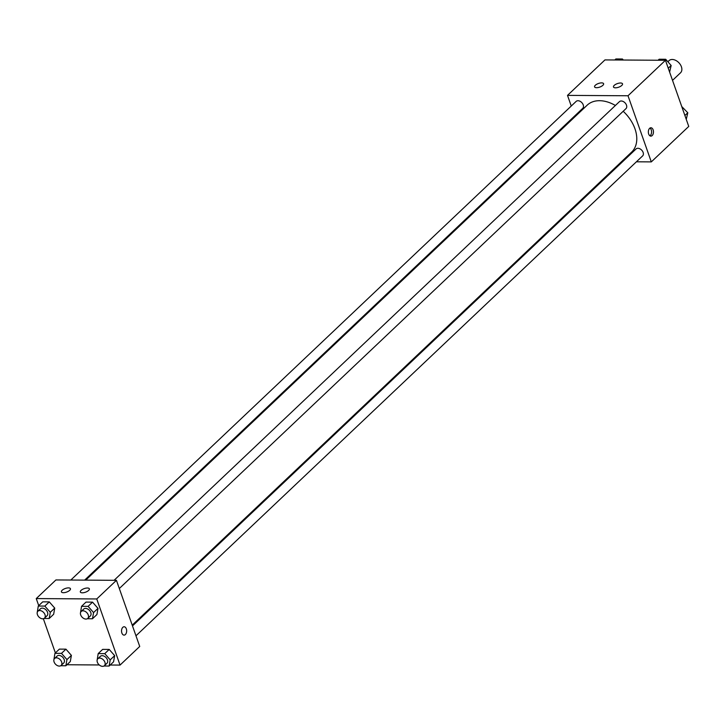 <?xml version="1.0" encoding="UTF-8"?>
<svg xmlns="http://www.w3.org/2000/svg" width="725" height="725" viewBox="0 0 725 725"><rect width="100%" height="100%" fill="white"/><g stroke="black" fill="none" stroke-linecap="round" stroke-linejoin="round"><path stroke-width="1.09" d="M672.528 80.366L680.53 72.79A8.365 5.709 -133.4 0 0 681.4 66.754A8.365 5.709 -133.4 0 0 675.691 60.374A8.365 5.709 -133.4 0 0 669.021 60.637L667.861 61.743M571.255 106.031L567.503 95.383L604.958 59.912L665.459 60.293L688.75 126.422L651.304 161.892L636.405 161.802M575.007 116.689L574.735 115.909M622.594 161.711L621.497 161.702M649.636 128.325A4.187 2.565 -89.6 0 1 650.941 127.763A4.187 2.565 -89.6 0 1 653.47 131.959A4.187 2.565 -89.6 0 1 650.887 136.128A4.187 2.565 -89.6 0 1 648.431 133.028A4.187 2.565 -89.6 0 1 649.636 128.325M567.503 95.383L628.013 95.763L665.459 60.293M628.013 95.763L651.304 161.892M649.935 135.82A4.187 2.565 90.4 0 0 651.567 131.95A4.187 2.565 90.4 0 0 649.981 128.053M596.557 87.698A4.785 1.912 160.6 0 1 594.582 86.882A4.785 1.912 160.6 0 1 598.46 83.484A4.785 1.912 160.6 0 1 603.608 83.701A4.785 1.912 160.6 0 1 601.514 86.293A4.785 1.912 160.6 0 1 596.557 87.698M615.462 87.816A4.785 1.912 160.6 0 1 613.495 87A4.785 1.912 160.6 0 1 617.365 83.602A4.785 1.912 160.6 0 1 622.512 83.819A4.785 1.912 160.6 0 1 620.419 86.411A4.785 1.912 160.6 0 1 615.462 87.816M135.974 635.798L642.649 155.884A4.785 3.263 -133.4 0 0 641.725 150.175A4.785 3.263 -133.4 0 0 636.07 148.942L132.494 625.92M84.635 580.118L582.737 108.333A4.785 3.263 -133.4 0 0 583.226 104.88A4.785 3.263 -133.4 0 0 579.964 101.237A4.785 3.263 -133.4 0 0 576.158 101.391L70.823 580.036M119.317 588.519L626.001 108.605A4.785 3.263 -133.4 0 0 626.491 105.152A4.785 3.263 -133.4 0 0 623.228 101.509A4.785 3.263 -133.4 0 0 619.422 101.663L114.088 580.308M132.222 625.14L631.629 152.105A32.326 22.049 -133.4 0 0 634.964 128.796A32.326 22.049 -133.4 0 0 623.183 111.269M615.389 105.478A32.326 22.049 -133.4 0 0 587.178 105.17L85.731 580.127M116.435 580.317L55.925 579.946L36.25 598.578L96.76 598.959L116.435 580.317L139.726 646.455L120.042 665.088L110.191 665.024M62.151 590.268A4.785 1.912 160.6 0 1 66.954 588.038A4.785 1.912 160.6 0 1 70.443 588.7A4.785 1.912 160.6 0 1 68.358 591.292A4.785 1.912 160.6 0 1 63.401 592.697A4.785 1.912 160.6 0 1 61.426 591.881A4.785 1.912 160.6 0 1 62.151 590.268M88.622 590.431A4.785 1.912 160.6 0 1 82.306 592.814A4.785 1.912 160.6 0 1 80.33 591.999A4.785 1.912 160.6 0 1 84.209 588.609A4.785 1.912 160.6 0 1 89.356 588.827A4.785 1.912 160.6 0 1 88.622 590.431M109.194 649.428L102.651 649.392L109.194 649.428L114.659 655.654L109.194 649.428L104.753 653.642L110.209 659.859L109.122 666.039L103.992 666.003M113.562 661.834L114.659 655.654L113.562 661.834L109.122 666.039M65.93 649.156L59.387 649.12L65.93 649.156L71.394 655.382L65.93 649.156L61.489 653.37L66.945 659.587L65.857 665.768L60.728 665.731M70.298 661.562L71.394 655.382L70.298 661.562L65.857 665.768M49.282 601.877L42.73 601.841L49.282 601.877L54.737 608.094L49.282 601.877L44.841 606.082L50.297 612.308L49.209 618.488L44.08 618.452M53.65 614.274L54.737 608.094L53.65 614.274L49.209 618.488M96.76 598.959L120.042 665.088M55.381 652.908L43.346 618.733M38.733 605.629L36.25 598.578M99.271 664.961L66.927 664.752M98.002 608.366L92.546 602.149L85.994 602.103L92.546 602.149L98.002 608.366L96.914 614.546L98.002 608.366L93.561 612.58L92.474 618.76L87.344 618.724M121.882 633.034A4.187 2.565 -89.6 0 1 121.891 628.838A4.187 2.565 -89.6 0 1 124.129 626.753A4.187 2.565 -89.6 0 1 126.657 630.949A4.187 2.565 -89.6 0 1 124.075 635.118A4.187 2.565 -89.6 0 1 121.882 633.034M124.075 635.118A4.187 2.565 90.4 0 0 126.657 630.949A4.187 2.565 90.4 0 0 124.12 626.753M97.186 659.859L98.201 653.597L104.753 653.642M104.409 665.695L106.947 663.293A4.785 3.263 -133.4 0 0 107.445 659.841A4.785 3.263 -133.4 0 0 104.182 656.197A4.785 3.263 -133.4 0 0 100.376 656.342L97.839 658.753A4.785 3.263 -133.4 0 0 98.754 664.463A4.785 3.263 -133.4 0 0 104.409 665.695A4.785 3.263 -133.4 0 0 104.907 662.251A4.785 3.263 -133.4 0 0 101.645 658.599A4.785 3.263 -133.4 0 0 97.839 658.753M98.201 653.597L102.651 649.392M110.209 659.859L114.659 655.654M53.922 659.587L54.937 653.325L61.489 653.37M61.145 665.423L63.691 663.022A4.785 3.263 -133.4 0 0 64.181 659.569A4.785 3.263 -133.4 0 0 60.918 655.926A4.785 3.263 -133.4 0 0 57.112 656.08L54.574 658.481A4.785 3.263 -133.4 0 0 55.49 664.191A4.785 3.263 -133.4 0 0 61.145 665.423A4.785 3.263 -133.4 0 0 61.643 661.979A4.785 3.263 -133.4 0 0 58.381 658.327A4.785 3.263 -133.4 0 0 54.574 658.481M54.937 653.325L59.387 649.12M66.945 659.587L71.394 655.382M80.529 612.58L81.553 606.317L88.106 606.354L93.561 612.58M87.761 618.416L90.299 616.005A4.785 3.263 -133.4 0 0 90.797 612.562A4.785 3.263 -133.4 0 0 87.526 608.909A4.785 3.263 -133.4 0 0 83.719 609.063L81.182 611.465A4.785 3.263 -133.4 0 0 82.106 617.183A4.785 3.263 -133.4 0 0 87.761 618.416A4.785 3.263 -133.4 0 0 88.251 614.963A4.785 3.263 -133.4 0 0 84.988 611.32A4.785 3.263 -133.4 0 0 81.182 611.465M81.553 606.317L85.994 602.103M88.106 606.354L92.546 602.149M92.474 618.76L96.914 614.546M37.265 612.308L38.289 606.046L44.841 606.082M44.497 618.144L47.034 615.733A4.785 3.263 -133.4 0 0 47.533 612.29A4.785 3.263 -133.4 0 0 44.27 608.638A4.785 3.263 -133.4 0 0 40.464 608.792L37.918 611.202A4.785 3.263 -133.4 0 0 38.842 616.912A4.785 3.263 -133.4 0 0 44.497 618.144A4.785 3.263 -133.4 0 0 44.995 614.691A4.785 3.263 -133.4 0 0 41.724 611.048A4.785 3.263 -133.4 0 0 37.918 611.202M38.289 606.046L42.73 601.841M50.297 612.308L54.737 608.094M681.754 106.557L687.798 112.774L686.267 119.371M684.908 115.52L687.798 112.774M658.073 60.248L659.143 59.233L665.695 59.278L671.151 65.495L669.619 72.092M664.626 60.284L665.695 59.278M668.26 68.232L671.151 65.495M614.809 59.976L615.878 58.961L622.431 59.006L623.328 60.03M621.361 60.012L622.431 59.006"/></g></svg>
